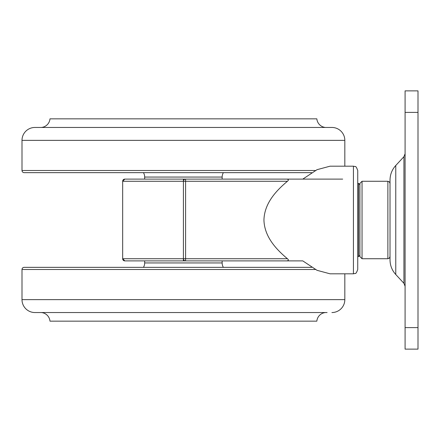 <?xml version="1.0" encoding="UTF-8"?>
<svg xmlns="http://www.w3.org/2000/svg" width="440" height="440" viewBox="0 0 440 440"><rect width="100%" height="100%" fill="white"/><g stroke="black" fill="none" stroke-linecap="round" stroke-linejoin="round"><path stroke-width="0.66" d="M342.672 179.108L222.151 179.108L222.151 177.062A8.608 8.608 0 0 1 223.366 172.651M357.736 220L357.736 269.5C356.62 272.536 355.79 273.839 355.24 273.411L353.436 273.807L353.436 166.194L355.24 166.59C355.79 166.161 356.62 167.464 357.736 170.5L357.736 220M287.436 258.737C277.216 250.146 264.407 237.435 263.94 220C264.435 202.587 277.09 189.965 287.436 181.264L185.592 181.264L185.592 258.737L287.436 258.737C288.833 259.831 288.657 260.546 286.902 260.893L185.565 260.893A2.151 2.151 0 0 1 183.414 258.737L183.414 181.264A2.151 2.151 0 0 1 185.565 179.108L286.902 179.108C288.657 179.448 288.833 180.169 287.436 181.264M353.436 273.807L330.027 273.807L317.036 270.32L302.797 260.893L286.902 260.893M124.817 260.893A2.151 2.151 0 0 1 122.667 258.737A2.151 2.151 0 0 0 124.817 260.893L122.667 258.737L122.667 181.264L122.667 258.737L183.414 258.737L183.414 260.893L124.817 260.893L144.672 260.893L144.672 262.939L222.151 262.939L222.151 260.893L302.797 260.893M353.436 166.194L330.027 166.194L317.036 169.68L302.797 179.108L286.902 179.108M124.817 179.108L183.414 179.108L183.414 181.264L122.667 181.264L124.817 179.108A2.151 2.151 0 0 0 122.667 181.264A2.151 2.151 0 0 1 124.817 179.108M143.457 172.651A8.608 8.608 0 0 1 144.672 177.062L144.672 179.108L222.151 179.108M24.151 172.651L311.647 172.651L24.151 172.651A2.151 2.151 0 0 1 22 170.5L22 140.371A12.914 12.914 0 0 1 34.914 127.457L331.914 127.457A12.914 12.914 0 0 1 344.828 140.371L344.828 166.194M325.457 127.457A9.471 9.471 0 0 1 316.85 118.85L49.979 118.85A9.471 9.471 0 0 1 41.371 127.457M143.457 267.35A8.608 8.608 0 0 0 144.672 262.939M223.366 267.35A8.608 8.608 0 0 1 222.151 262.939M90.871 267.35L275.957 267.35M311.647 267.35L24.151 267.35A2.151 2.151 0 0 0 22 269.5L22 299.629A12.914 12.914 0 0 0 34.914 312.543L327.107 312.543M344.828 273.807L344.828 299.629A12.914 12.914 0 0 1 331.914 312.543M39.721 312.543L34.914 312.543M49.979 321.151L316.85 321.151L49.979 321.151A9.471 9.471 0 0 0 41.371 312.543M316.85 321.151A9.471 9.471 0 0 1 325.457 312.543M144.672 260.893L222.151 260.893M395.764 165.495L395.764 274.505C392.007 270.353 390.093 265.474 390.022 259.875L390.022 180.125C390.093 174.526 392.007 169.648 395.764 165.495L403.937 156.673L405.086 153.747M359.893 256.586L359.893 183.414L362.043 181.264L362.043 258.737L359.893 256.586M418 349.129L405.086 349.129L405.086 90.871L418 90.871L418 349.129M185.565 260.893A2.151 2.151 0 0 1 183.414 258.737L185.592 258.737L185.565 260.893M185.592 181.264L183.414 181.264A2.151 2.151 0 0 1 185.565 179.108L185.592 181.264M144.672 177.062L222.151 177.062M22 170.5L315.403 170.5M22 140.371L344.828 140.371M22 299.629L344.828 299.629M22 269.5L315.403 269.5M395.764 274.505L403.937 283.327L403.937 156.673M357.736 256.586L358.6 256.586L358.6 183.414L359.893 184.707M390.022 256.586L389.367 258.132L387.871 258.737L387.871 181.264L362.043 181.264M418 112.393L405.086 112.393M418 327.608L405.086 327.608M387.871 258.737L362.043 258.737M358.6 256.586L359.893 255.294M387.871 181.264L389.367 181.869L390.022 183.414M358.6 183.414L357.736 183.414M403.937 283.327L405.086 286.253"/></g></svg>
